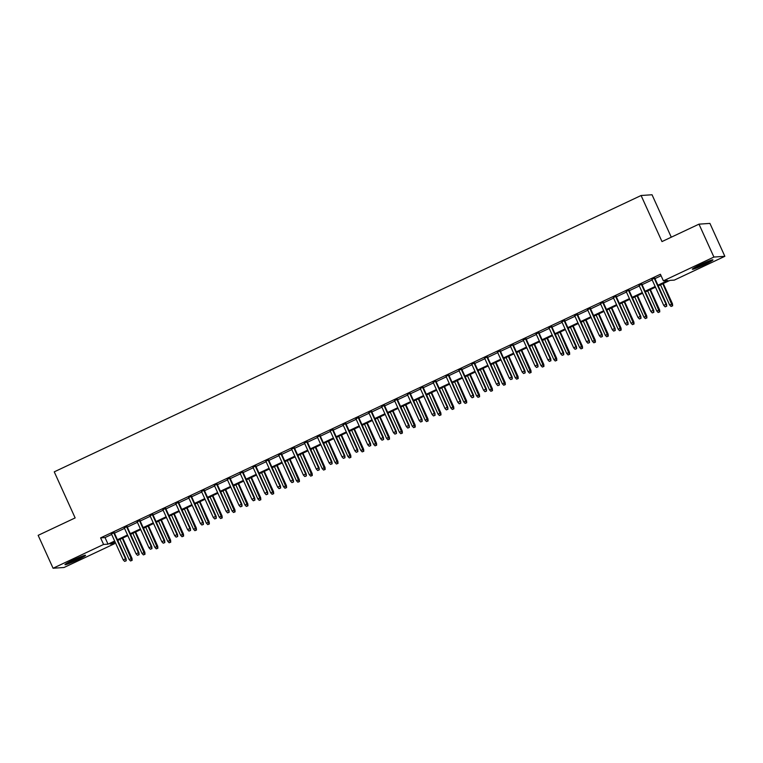 <?xml version="1.0" encoding="UTF-8"?>
<svg xmlns="http://www.w3.org/2000/svg" width="763" height="763" viewBox="0 0 763 763"><rect width="100%" height="100%" fill="white"/><g stroke="black" fill="none" stroke-linecap="round" stroke-linejoin="round"><path stroke-width="1.14" d="M72.971 560.147A11.302 0.82 -24.4 0 1 85.57 555.321A11.302 0.82 -24.4 0 1 77.578 559.832A11.302 0.82 -24.4 0 1 64.979 564.658A11.302 0.82 -24.4 0 1 72.971 560.147M700.348 264.713A11.302 0.82 -24.4 0 1 712.947 259.887A11.302 0.82 -24.4 0 1 704.955 264.399A11.302 0.82 -24.4 0 1 692.356 269.234A11.302 0.82 -24.4 0 1 700.348 264.713M671.278 237.198L652.031 194.756L641.092 195.509L54.249 471.849L75.146 517.915L38.15 535.34L53.076 568.244L103.587 544.458L108.022 544.153L114.66 541.024M641.092 195.509L661.988 241.575L698.984 224.15L709.924 223.406L724.85 256.311L674.339 280.097L669.904 280.393L658.25 285.887M113.859 542.235L114.526 543.704L64.016 567.491L53.076 568.244M114.212 532.631L111.436 533.928M127.078 526.565L124.312 527.872M139.944 520.509L137.178 521.816M152.819 514.453L150.044 515.75M165.685 508.387L162.92 509.694M178.552 502.331L175.786 503.628M191.427 496.265L188.652 497.571M204.293 490.208L201.527 491.515M217.159 484.152L214.393 485.449M230.035 478.086L227.26 479.393M242.901 472.03L240.135 473.327M255.767 465.964L253.001 467.271M268.643 459.908L265.867 461.214M281.509 453.851L278.743 455.149M294.375 447.786L291.609 449.092M307.251 441.729L304.475 443.026M320.117 435.663L317.351 436.97M332.983 429.607L330.217 430.914M345.858 423.551L343.083 424.848M358.724 417.485L355.959 418.792M371.591 411.429L368.825 412.726M384.457 405.363L381.691 406.669M397.332 399.307L394.566 400.613M410.198 393.25L407.432 394.547M423.064 387.184L420.299 388.491M435.94 381.128L433.174 382.425M448.806 375.062L446.04 376.369M461.672 369.006L458.906 370.313M474.548 362.95L471.772 364.247M487.414 356.884L484.648 358.19M500.28 350.827L497.514 352.125M513.156 344.762L510.38 346.068M526.022 338.705L523.256 340.012M538.888 332.649L536.122 333.946M551.763 326.583L548.988 327.89M564.63 320.527L561.864 321.833M577.496 314.461L574.73 315.768M590.371 308.405L587.596 309.711M603.237 302.348L600.471 303.645M616.103 296.282L613.338 297.589M628.979 290.226L626.204 291.533M641.845 284.16L639.079 285.467M657.935 285.2L667.835 280.536L663.4 280.841L660.415 274.26L100.602 537.877L105.036 537.572L111.675 534.443M114.44 533.146L124.541 528.387M127.307 527.08L137.407 522.331M140.182 521.024L150.282 516.265M153.048 514.968L163.148 510.209M165.914 508.902L176.015 504.143M178.79 502.846L188.89 498.086M191.656 496.78L201.756 492.03M204.522 490.723L214.622 485.964M217.398 484.667L227.498 479.908M230.264 478.601L240.364 473.842M243.13 472.545L253.23 467.786M256.006 466.479L266.106 461.729M268.872 460.423L278.972 455.664M281.738 454.366L291.838 449.607M294.613 448.301L304.714 443.541M307.479 442.244L317.58 437.485M320.346 436.178L330.446 431.429M333.221 430.122L343.321 425.363M346.087 424.066L356.187 419.307M358.953 418L369.054 413.241M371.829 411.944L381.929 407.184M384.695 405.878L394.795 401.128M397.561 399.822L407.661 395.062M410.437 393.765L420.537 389.006M423.303 387.699L433.403 382.94M436.169 381.643L446.269 376.884M449.045 375.577L459.145 370.828M461.911 369.521L472.011 364.762M474.777 363.465L484.877 358.705M487.652 357.399L497.753 352.64M500.518 351.342L510.619 346.583M513.385 345.277L523.485 340.527M526.26 339.22L536.36 334.461M539.126 333.164L549.226 328.405M551.992 327.098L562.093 322.348M564.868 321.042L574.968 316.283M577.734 314.976L587.834 310.226M590.6 308.92L600.7 304.16M603.476 302.863L613.576 298.104M616.342 296.797L626.442 292.048M629.208 290.741L639.308 285.982M642.084 284.675L652.184 279.926M654.95 278.619L661.082 275.729M654.711 278.104L651.945 279.411M698.984 224.15L713.91 257.055L724.85 256.311M100.602 537.877L103.587 544.458M663.4 280.841L713.91 257.055M117.426 539.727L127.526 534.968M130.292 533.661L140.392 528.912M143.167 527.605L153.268 522.846M156.034 521.549L166.134 516.789M168.9 515.483L179 510.724M181.775 509.426L191.875 504.667M194.641 503.361L204.742 498.611M207.507 497.304L217.608 492.545M220.383 491.248L230.483 486.489M233.249 485.182L243.349 480.423M246.115 479.126L256.215 474.367M258.991 473.06L269.091 468.31M271.857 467.004L281.957 462.244M284.723 460.947L294.823 456.188M297.599 454.882L307.699 450.122M310.465 448.825L320.565 444.066M323.331 442.759L333.431 438.01M336.206 436.703L346.307 431.944M349.072 430.647L359.173 425.888M361.939 424.581L372.039 419.822M374.814 418.525L384.914 413.765M387.68 412.459L397.781 407.709M400.546 406.402L410.647 401.643M413.422 400.346L423.522 395.587M426.288 394.28L436.388 389.521M439.154 388.224L449.254 383.465M452.03 382.158L462.13 377.408M464.896 376.102L474.996 371.343M477.762 370.045L487.862 365.286M490.638 363.98L500.738 359.23M503.504 357.923L513.604 353.164M516.37 351.857L526.47 347.108M529.245 345.801L539.346 341.042M542.111 339.745L552.212 334.986M554.978 333.679L565.078 328.929M567.853 327.623L577.953 322.863M580.719 321.557L590.82 316.807M593.585 315.5L603.686 310.741M606.461 309.444L616.561 304.685M619.327 303.378L629.427 298.629M632.193 297.322L642.293 292.563M645.069 291.256L655.169 286.506M114.965 541.711L110.091 544.009L114.526 543.704M655.474 287.193L645.374 291.943M642.608 293.25L632.508 298.009M629.742 299.315L619.642 304.065M616.866 305.372L606.766 310.131M604 311.428L593.9 316.187M591.134 317.494L581.034 322.244M578.259 323.55L568.158 328.309M565.393 329.616L555.292 334.366M552.526 335.672L542.426 340.432M539.651 341.729L529.551 346.488M526.785 347.794L516.685 352.544M513.919 353.851L503.818 358.61M501.043 359.907L490.943 364.666M488.177 365.973L478.077 370.732M475.311 372.029L465.211 376.788M462.435 378.095L452.335 382.845M449.569 384.151L439.469 388.911M436.703 390.208L426.603 394.967M423.827 396.274L413.727 401.033M410.961 402.33L400.861 407.089M398.095 408.396L387.995 413.145M385.22 414.452L375.119 419.211M372.354 420.508L362.253 425.268M359.487 426.574L349.387 431.333M346.612 432.631L336.512 437.39M333.746 438.696L323.646 443.446M320.88 444.753L310.779 449.512M308.004 450.809L297.904 455.568M295.138 456.875L285.038 461.634M282.272 462.931L272.172 467.69M269.396 468.997L259.296 473.747M256.53 475.053L246.43 479.813M243.664 481.11L233.564 485.869M230.788 487.175L220.688 491.935M217.922 493.232L207.822 497.991M205.056 499.298L194.956 504.047M192.181 505.354L182.08 510.113M179.315 511.41L169.214 516.17M166.448 517.476L156.348 522.235M153.573 523.532L143.473 528.292M140.707 529.598L130.607 534.348M127.841 535.655L117.74 540.414M105.036 537.572L108.022 544.153M666.433 306.24L665.145 306.85L666.728 306.221L666.051 304.303L663.734 305.391L651.831 279.163M654.149 278.075L666.051 304.303L666.576 304.265L654.606 277.856M666.728 306.221L666.576 304.265M663.734 305.391L665.145 306.85M671.058 306.449L672.642 305.82L671.058 306.449L669.647 304.99L672.489 303.855L663.266 283.521M672.346 305.839L662.818 283.731M669.647 304.99L660.5 284.828M672.489 303.855L672.642 305.82M708.684 261.108A9.785 0.715 -24.4 0 1 704.173 263.369A9.785 0.715 -24.4 0 1 696.075 266.821M695.112 267.336A11.235 0.82 155.6 0 0 704.468 263.349A11.235 0.82 155.6 0 0 709.704 260.717M81.307 556.542A9.785 0.715 -24.4 0 1 68.708 562.255M67.745 562.77A11.235 0.82 155.6 0 0 82.328 556.151M653.557 312.305L652.27 312.906L653.853 312.286L653.176 310.36L650.858 311.447L638.965 285.219M641.282 284.132L653.176 310.36L653.71 310.322L641.731 283.922M653.853 312.286L653.71 310.322M650.858 311.447L652.27 312.906M640.691 318.362L639.404 318.972L640.987 318.343L640.31 316.416L637.992 317.513L626.099 291.285M628.416 290.188L640.31 316.416L640.844 316.378L628.865 289.978M640.987 318.343L640.844 316.378M637.992 317.513L639.404 318.972M627.825 324.428L626.537 325.028L628.121 324.409L627.444 322.482L625.126 323.569L613.223 297.341M615.541 296.254L627.444 322.482L627.978 322.444L615.999 296.044M628.121 324.409L627.978 322.444M625.126 323.569L626.537 325.028M614.949 330.484L613.662 331.094L615.245 330.465L614.568 328.538L612.26 329.626L600.357 303.407M602.675 302.31L614.568 328.538L615.102 328.5L603.123 302.1M615.245 330.465L615.102 328.5M612.26 329.626L613.662 331.094M658.183 312.506L659.766 311.876L658.183 312.506L656.771 311.046L659.623 309.921L650.4 289.578M659.47 311.905L649.942 289.797M656.771 311.046L647.634 290.884M659.623 309.921L659.766 311.876M645.317 318.572L646.9 317.942L645.317 318.572L643.905 317.103L646.757 315.977L637.534 295.643M646.604 317.961L637.076 295.853M643.905 317.103L634.759 296.95M646.757 315.977L646.9 317.942M632.451 324.628L634.034 323.998L632.451 324.628L631.039 323.169L633.891 322.043L624.659 301.7M633.738 324.017L624.21 301.919M631.039 323.169L621.893 303.006M633.891 322.043L634.034 323.998M619.575 330.684L621.158 330.064L619.575 330.684L618.173 329.225L621.015 328.1L611.792 307.766M620.863 330.083L611.335 307.975M618.173 329.225L609.027 309.063M621.015 328.1L621.158 330.064M602.083 336.54L600.796 337.151L602.379 336.521L601.702 334.595L599.384 335.691L587.491 309.463M589.809 308.376L601.702 334.595L602.236 334.566L590.257 308.157M602.379 336.521L602.236 334.566M599.384 335.691L600.796 337.151M606.709 336.75L608.292 336.121L606.709 336.75L605.297 335.291L608.149 334.156L598.926 313.822M607.997 336.14L598.469 314.032M605.297 335.291L596.151 315.129M608.149 334.156L608.292 336.121M589.217 342.606L587.93 343.207L589.513 342.587L588.836 340.66L586.518 341.748L574.615 315.52M576.933 314.432L588.836 340.66L589.37 340.622L577.391 314.222M589.513 342.587L589.37 340.622M586.518 341.748L587.93 343.207M593.843 342.806L595.426 342.177L593.843 342.806L592.431 341.347L595.283 340.222L586.051 319.878M595.13 342.206L585.602 320.098M592.431 341.347L583.285 321.185M595.283 340.222L595.426 342.177M576.342 348.662L575.054 349.273L576.637 348.643L575.96 346.717L573.652 347.814L561.749 321.585M564.067 320.489L575.96 346.717L576.494 346.679L564.515 320.279M576.637 348.643L576.494 346.679M573.652 347.814L575.054 349.273M580.967 348.863L582.55 348.243L580.967 348.863L579.565 347.403L582.407 346.278L573.185 325.944M582.255 348.262L572.736 326.154M579.565 347.403L570.419 327.241M582.407 346.278L582.55 348.243M563.475 354.728L562.188 355.329L563.771 354.709L563.094 352.783L560.776 353.87L548.883 327.642M551.201 326.554L563.094 352.783L563.628 352.744L551.649 326.335M563.771 354.709L563.628 352.744M560.776 353.87L562.188 355.329M568.101 354.929L569.684 354.299L568.101 354.929L566.69 353.469L569.541 352.344L560.319 332M569.389 354.318L559.861 332.22M566.69 353.469L557.543 333.307M569.541 352.344L569.684 354.299M550.609 360.785L549.322 361.395L550.905 360.765L550.228 358.839L547.91 359.926L536.007 333.708M538.325 332.611L550.228 358.839L550.762 358.801L538.783 332.401M550.905 360.765L550.762 358.801M547.91 359.926L549.322 361.395M555.235 360.985L556.818 360.365L555.235 360.985L553.824 359.526L556.675 358.4L547.443 338.066M556.523 360.384L546.995 338.276M553.824 359.526L544.677 339.363M556.675 358.4L556.818 360.365M537.734 366.841L536.446 367.451L538.029 366.822L537.352 364.895L535.044 365.992L523.141 339.764M525.459 338.677L537.352 364.895L537.886 364.867L525.907 338.457M538.029 366.822L537.886 364.867M535.044 365.992L536.446 367.451M542.359 367.051L543.943 366.421L542.359 367.051L540.957 365.591L543.8 364.456L534.577 344.123M543.647 366.44L534.129 344.332M540.957 365.591L531.811 345.429M543.8 364.456L543.943 366.421M524.868 372.907L523.58 373.508L525.163 372.888L524.486 370.961L522.169 372.048L510.275 345.82M512.593 344.733L524.486 370.961L525.02 370.923L513.041 344.523M525.163 372.888L525.02 370.923M522.169 372.048L523.58 373.508M529.493 373.107L531.077 372.478L529.493 373.107L528.082 371.648L530.934 370.522L521.711 350.179M530.781 372.506L521.253 350.398M528.082 371.648L518.935 351.485M530.934 370.522L531.077 372.478M512.002 378.963L510.714 379.573L512.297 378.944L511.62 377.017L509.303 378.114L497.4 351.886M499.717 350.789L511.62 377.017L512.154 376.979L500.175 350.579M512.297 378.944L512.154 376.979M509.303 378.114L510.714 379.573M516.627 379.163L518.211 378.543L516.627 379.163L515.216 377.704L518.067 376.579L508.835 356.245M517.915 378.562L508.387 356.455M515.216 377.704L506.069 357.542M518.067 376.579L518.211 378.543M499.126 385.029L497.838 385.63L499.422 385.01L498.744 383.083L496.436 384.171L484.534 357.942M486.851 356.855L498.744 383.083L499.279 383.045L487.299 356.636M499.422 385.01L499.279 383.045M496.436 384.171L497.838 385.63M503.752 385.229L505.335 384.6L503.752 385.229L502.35 383.77L505.192 382.644L495.969 362.301M505.039 384.619L495.521 362.52M502.35 383.77L493.203 363.608M505.192 382.644L505.335 384.6M486.26 391.085L484.972 391.696L486.556 391.066L485.878 389.14L483.561 390.227L471.668 364.008M473.985 362.911L485.878 389.14L486.412 389.101L474.433 362.702M486.556 391.066L486.412 389.101M483.561 390.227L484.972 391.696M490.886 391.285L492.469 390.666L490.886 391.285L489.474 389.826L492.326 388.701L483.103 368.367M492.173 390.685L482.645 368.577M489.474 389.826L480.328 369.664M492.326 388.701L492.469 390.666M473.394 397.141L472.106 397.752L473.689 397.122L473.012 395.196L470.695 396.293L458.801 370.065M461.11 368.977L473.012 395.196L473.546 395.167L461.567 368.758M473.689 397.122L473.546 395.167M470.695 396.293L472.106 397.752M478.019 397.351L479.603 396.722L478.019 397.351L476.608 395.892L479.46 394.757L470.227 374.423M479.307 396.741L469.779 374.633M476.608 395.892L467.461 375.73M479.46 394.757L479.603 396.722M460.518 403.207L459.231 403.808L460.814 403.188L460.137 401.262L457.829 402.349L445.926 376.121M448.243 375.034L460.137 401.262L460.671 401.224L448.692 374.824M460.814 403.188L460.671 401.224M457.829 402.349L459.231 403.808M465.144 403.408L466.727 402.778L465.144 403.408L463.742 401.948L466.584 400.823L457.361 380.479M466.431 402.807L456.913 380.699M463.742 401.948L454.595 381.786M466.584 400.823L466.727 402.778M447.652 409.264L446.365 409.874L447.948 409.245L447.271 407.318L444.953 408.415L433.06 382.187M435.377 381.09L447.271 407.318L447.805 407.28L435.826 380.88M447.948 409.245L447.805 407.28M444.953 408.415L446.365 409.874M452.278 409.464L453.861 408.844L452.278 409.464L450.866 408.005L453.718 406.879L444.495 386.545M453.565 408.863L444.037 386.755M450.866 408.005L441.72 387.842M453.718 406.879L453.861 408.844M434.786 415.33L433.498 415.93L435.082 415.31L434.405 413.384L432.087 414.471L420.194 388.243M422.502 387.156L434.405 413.384L434.939 413.346L422.96 386.936M435.082 415.31L434.939 413.346M432.087 414.471L433.498 415.93M439.412 415.53L440.995 414.9L439.412 415.53L438 414.071L440.852 412.945L431.62 392.602M440.699 414.919L431.171 392.811M438 414.071L428.854 393.908M440.852 412.945L440.995 414.9M421.91 421.386L420.623 421.996L422.206 421.367L421.529 419.44L419.221 420.527L407.318 394.309M409.636 393.212L421.529 419.44L422.063 419.402L410.084 393.002M422.206 421.367L422.063 419.402M419.221 420.527L420.623 421.996M426.536 421.586L428.119 420.966L426.536 421.586L425.134 420.127L427.976 419.001L418.753 398.668M427.824 420.985L418.305 398.877M425.134 420.127L415.988 399.965M427.976 419.001L428.119 420.966M409.044 427.442L407.757 428.053L409.34 427.423L408.663 425.496L406.345 426.593L394.452 400.365M396.77 399.278L408.663 425.496L409.197 425.468L397.218 399.059M409.34 427.423L409.197 425.468M406.345 426.593L407.757 428.053M413.67 427.652L415.253 427.022L413.67 427.652L412.258 426.193L415.11 425.058L405.887 404.724M414.958 427.042L405.43 404.934M412.258 426.193L403.112 406.03M415.11 425.058L415.253 427.022M396.178 433.508L394.891 434.109L396.474 433.489L395.797 431.562L393.479 432.65L381.586 406.421M383.894 405.334L395.797 431.562L396.331 431.524L384.352 405.124M396.474 433.489L396.331 431.524M393.479 432.65L394.891 434.109M400.804 433.708L402.387 433.079L400.804 433.708L399.392 432.249L402.244 431.124L393.012 410.78M402.091 433.107L392.564 410.999M399.392 432.249L390.246 412.087M402.244 431.124L402.387 433.079M383.303 439.564L382.015 440.175L383.598 439.545L382.921 437.619L380.613 438.715L368.71 412.487M371.028 411.391L382.921 437.619L383.455 437.581L371.476 411.181M383.598 439.545L383.455 437.581M380.613 438.715L382.015 440.175M387.928 439.765L389.511 439.145L387.928 439.765L386.526 438.305L389.368 437.18L380.146 416.846M389.216 439.164L379.697 417.056M386.526 438.305L377.38 418.143M389.368 437.18L389.511 439.145M370.436 445.63L369.149 446.231L370.732 445.611L370.055 443.684L367.737 444.772L355.844 418.544M358.162 417.456L370.055 443.684L370.589 443.646L358.61 417.237M370.732 445.611L370.589 443.646M367.737 444.772L369.149 446.231M375.062 445.83L376.645 445.201L375.062 445.83L373.651 444.371L376.502 443.246L367.28 422.902M376.35 445.22L366.822 423.112M373.651 444.371L364.504 424.209M376.502 443.246L376.645 445.201M357.57 451.686L356.283 452.297L357.866 451.667L357.189 449.741L354.871 450.828L342.978 424.609M345.286 423.513L357.189 449.741L357.723 449.703L345.744 423.303M357.866 451.667L357.723 449.703M354.871 450.828L356.283 452.297M362.196 451.887L363.779 451.267L362.196 451.887L360.785 450.428L363.636 449.302L354.404 428.968M363.484 451.286L353.956 429.178M360.785 450.428L351.638 430.265M363.636 449.302L363.779 451.267M344.695 457.743L343.407 458.353L344.99 457.724L344.323 455.797L342.005 456.894L330.102 430.666M332.42 429.579L344.323 455.797L344.847 455.769L332.878 429.359M344.99 457.724L344.847 455.769M342.005 456.894L343.407 458.353M349.32 457.953L350.904 457.323L349.32 457.953L347.918 456.484L350.761 455.358L341.538 435.024M350.608 457.342L341.09 435.234M347.918 456.484L338.772 436.331M350.761 455.358L350.904 457.323M331.829 463.809L330.541 464.409L332.124 463.79L331.447 461.863L329.13 462.95L317.236 436.722M319.554 435.635L331.447 461.863L331.981 461.825L320.002 435.425M332.124 463.79L331.981 461.825M329.13 462.95L330.541 464.409M336.454 464.009L338.038 463.379L336.454 464.009L335.043 462.55L337.895 461.424L328.672 441.081M337.742 463.399L328.214 441.3M335.043 462.55L325.896 442.387M337.895 461.424L338.038 463.379M318.963 469.865L317.675 470.475L319.258 469.846L318.581 467.919L316.264 469.016L304.37 442.788M306.678 441.691L318.581 467.919L319.115 467.881L307.136 441.481M319.258 469.846L319.115 467.881M316.264 469.016L317.675 470.475M323.588 470.065L325.172 469.445L323.588 470.065L322.177 468.606L325.028 467.481L315.796 447.147M324.876 469.464L315.348 447.356M322.177 468.606L313.03 448.444M325.028 467.481L325.172 469.445M306.087 475.931L304.799 476.532L306.383 475.902L305.715 473.985L303.397 475.072L291.495 448.844M293.812 447.757L305.715 473.985L306.24 473.947L294.27 447.538M306.383 475.902L306.24 473.947M303.397 475.072L304.799 476.532M310.713 476.131L312.296 475.502L310.713 476.131L309.311 474.672L312.153 473.546L302.93 453.203M312 475.521L302.482 453.413M309.311 474.672L300.164 454.51M312.153 473.546L312.296 475.502M293.221 481.987L291.933 482.597L293.517 481.968L292.839 480.041L290.522 481.129L278.629 454.91M280.946 453.813L292.839 480.041L293.374 480.003L281.394 453.603M293.517 481.968L293.374 480.003M290.522 481.129L291.933 482.597M297.847 482.187L299.43 481.567L297.847 482.187L296.435 480.728L299.287 479.603L290.064 459.269M299.134 481.587L289.606 459.479M296.435 480.728L287.289 460.566M299.287 479.603L299.43 481.567M280.355 488.043L279.067 488.654L280.65 488.024L279.973 486.098L277.656 487.195L265.762 460.966M268.071 459.879L279.973 486.098L280.507 486.069L268.528 459.66M280.65 488.024L280.507 486.069M277.656 487.195L279.067 488.654M284.981 488.253L286.564 487.624L284.981 488.253L283.569 486.784L286.421 485.659L277.188 465.325M286.268 487.643L276.74 465.535M283.569 486.784L274.422 466.632M286.421 485.659L286.564 487.624M267.479 494.109L266.192 494.71L267.775 494.09L267.107 492.164L264.79 493.251L252.887 467.023M255.204 465.935L267.107 492.164L267.632 492.125L255.662 465.726M267.775 494.09L267.632 492.125M264.79 493.251L266.192 494.71M272.105 494.31L273.688 493.68L272.105 494.31L270.703 492.85L273.545 491.725L264.322 471.381M273.392 493.699L263.874 471.601M270.703 492.85L261.556 472.688M273.545 491.725L273.688 493.68M254.613 500.166L253.326 500.776L254.909 500.146L254.232 498.22L251.914 499.317L240.021 473.089M242.338 471.992L254.232 498.22L254.766 498.182L242.787 471.782M254.909 500.146L254.766 498.182M251.914 499.317L253.326 500.776M259.239 500.366L260.822 499.746L259.239 500.366L257.827 498.907L260.679 497.781L251.456 477.447M260.526 499.765L250.998 477.657M257.827 498.907L248.681 478.744M260.679 497.781L260.822 499.746M241.747 506.231L240.459 506.832L242.043 506.203L241.366 504.286L239.048 505.373L227.155 479.145M229.463 478.058L241.366 504.286L241.9 504.248L229.921 477.838M242.043 506.203L241.9 504.248M239.048 505.373L240.459 506.832M246.373 506.432L247.956 505.802L246.373 506.432L244.961 504.972L247.813 503.838L238.581 483.504M247.66 505.821L238.132 483.713M244.961 504.972L235.815 484.81M247.813 503.838L247.956 505.802M228.871 512.288L227.584 512.898L229.167 512.269L228.499 510.342L226.182 511.429L214.279 485.211M216.597 484.114L228.499 510.342L229.024 510.304L217.054 483.904M229.167 512.269L229.024 510.304M226.182 511.429L227.584 512.898M233.497 512.488L235.08 511.868L233.497 512.488L232.095 511.029L234.937 509.903L225.714 489.569M234.785 511.887L225.266 489.779M232.095 511.029L222.949 490.867M234.937 509.903L235.08 511.868M216.005 518.344L214.718 518.954L216.301 518.325L215.624 516.398L213.306 517.495L201.413 491.267M203.731 490.18L215.624 516.398L216.158 516.37L204.179 489.96M216.301 518.325L216.158 516.37M213.306 517.495L214.718 518.954M220.631 518.554L222.214 517.924L220.631 518.554L219.219 517.085L222.071 515.96L212.848 495.626M221.919 517.943L212.391 495.836M219.219 517.085L210.073 496.932M222.071 515.96L222.214 517.924M203.139 524.41L201.852 525.011L203.435 524.391L202.758 522.464L200.44 523.552L188.547 497.323M190.864 496.236L202.758 522.464L203.292 522.426L191.313 496.026M203.435 524.391L203.292 522.426M200.44 523.552L201.852 525.011M207.765 524.61L209.348 523.981L207.765 524.61L206.353 523.151L209.205 522.026L199.973 501.682M209.052 524L199.524 501.901M206.353 523.151L197.207 502.989M209.205 522.026L209.348 523.981M190.264 530.466L188.976 531.077L190.559 530.447L189.892 528.521L187.574 529.617L175.671 503.389M177.989 502.292L189.892 528.521L190.416 528.482L178.447 502.083M190.559 530.447L190.416 528.482M187.574 529.617L188.976 531.077M194.889 530.666L196.472 530.047L194.889 530.666L193.487 529.207L196.329 528.082L187.107 507.748M196.177 530.066L186.658 507.958M193.487 529.207L184.341 509.045M196.329 528.082L196.472 530.047M177.398 536.532L176.11 537.133L177.693 536.503L177.016 534.586L174.698 535.674L162.805 509.446M165.123 508.358L177.016 534.586L177.55 534.548L165.571 508.139M177.693 536.503L177.55 534.548M174.698 535.674L176.11 537.133M182.023 536.732L183.606 536.103L182.023 536.732L180.612 535.273L183.463 534.138L174.241 513.804M183.311 536.122L173.783 514.014M180.612 535.273L171.465 515.111M183.463 534.138L183.606 536.103M164.531 542.588L163.244 543.199L164.827 542.569L164.15 540.643L161.832 541.73L149.939 515.511M152.257 514.415L164.15 540.643L164.684 540.605L152.705 514.205M164.827 542.569L164.684 540.605M161.832 541.73L163.244 543.199M169.157 542.789L170.74 542.169L169.157 542.789L167.746 541.329L170.597 540.204L161.365 519.87M170.445 542.188L160.917 520.08M167.746 541.329L158.599 521.167M170.597 540.204L170.74 542.169M151.656 548.645L150.368 549.255L151.951 548.626L151.284 546.699L148.966 547.796L137.063 521.568M139.381 520.48L151.284 546.699L151.808 546.67L139.839 520.261M151.951 548.626L151.808 546.67M148.966 547.796L150.368 549.255M156.281 548.855L157.865 548.225L156.281 548.855L154.879 547.386L157.722 546.26L148.499 525.926M157.569 548.244L148.051 526.136M154.879 547.386L145.733 527.233M157.722 546.26L157.865 548.225M138.79 554.711L137.502 555.311L139.085 554.691L138.408 552.765L136.091 553.852L124.197 527.624M126.515 526.537L138.408 552.765L138.942 552.727L126.963 526.327M139.085 554.691L138.942 552.727M136.091 553.852L137.502 555.311M143.415 554.911L144.999 554.281L143.415 554.911L142.004 553.452L144.856 552.326L135.633 531.983M144.703 554.3L135.175 532.202M142.004 553.452L132.857 533.289M144.856 552.326L144.999 554.281M125.924 560.767L124.636 561.377L126.219 560.748L125.542 558.821L123.224 559.918L111.331 533.69M113.649 532.593L125.542 558.821L126.076 558.783L114.097 532.383M126.219 560.748L126.076 558.783M123.224 559.918L124.636 561.377M130.549 560.967L132.133 560.347L130.549 560.967L129.138 559.508L131.989 558.382L122.757 538.049M131.837 560.366L122.309 538.258M129.138 559.508L119.991 539.346M131.989 558.382L132.133 560.347"/></g></svg>
